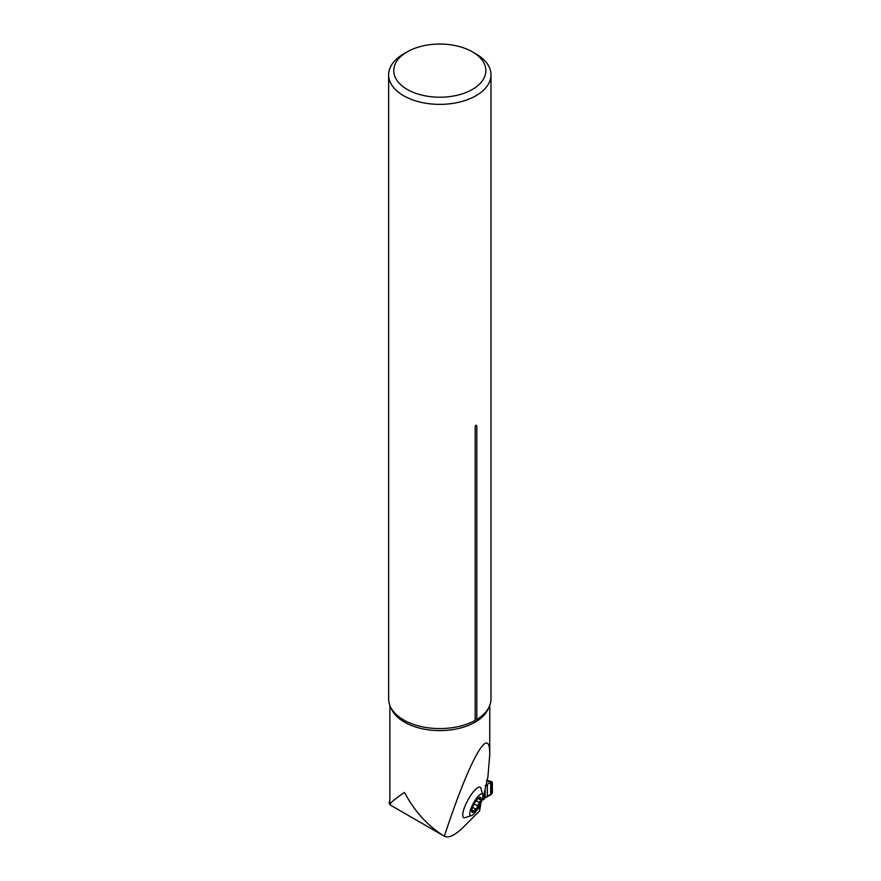 <?xml version="1.0" encoding="UTF-8"?>
<svg xmlns="http://www.w3.org/2000/svg" width="881" height="881" viewBox="0 0 881 881"><rect width="100%" height="100%" fill="white"/><g stroke="black" fill="none" stroke-linecap="round" stroke-linejoin="round"><path stroke-width="1.32" d="M472.029 815.377L464.617 817.777A17.323 4.68 -61.5 0 1 464.551 807.293A17.323 4.68 -61.5 0 1 475.244 789.717A17.323 4.68 -61.5 0 1 480.861 787.911L482.876 795.444A12.301 3.326 118.5 0 0 478.658 795.763A12.301 3.326 118.5 0 0 470.685 809.309A12.301 3.326 118.5 0 0 472.04 815.377A12.301 3.326 118.5 0 0 479.242 806.379A12.301 3.326 118.5 0 0 482.876 795.444M482.006 800.157L482.887 799.067L487.898 777.053L489.748 754.621C490.199 722.354 469.331 759.863 444.354 836.223C448.671 838.426 455.18 835.243 463.858 826.675L479.705 810.751L479.297 806.28M389.865 800.807L389.072 803.175L389.865 803.846M390.415 805.003C388.796 804.155 393.488 799.959 404.489 792.404C414.477 811.324 427.759 825.938 444.354 836.223L390.074 804.893M480.872 803.065L479.705 810.751M407.242 51.836L403.619 53.928A51.175 29.547 0 0 0 388.631 74.819A51.175 29.547 0 0 0 403.619 95.721A51.175 29.547 0 0 0 459.386 102.119A51.175 29.547 0 0 0 490.981 74.819A51.175 29.547 0 0 0 475.993 53.928L472.37 51.836A46.054 26.584 0 0 0 407.242 51.836A46.054 26.584 0 0 0 407.242 89.433A46.054 26.584 0 0 0 472.37 89.433A46.054 26.584 0 0 0 472.37 51.836M388.631 74.819L388.631 699.04A51.175 29.547 0 0 0 399.137 716.969A51.175 29.547 0 0 0 403.619 719.931A51.175 29.547 0 0 0 475.167 720.394L475.167 426.889C475.729 425.016 476.269 424.697 476.797 425.941A3.072 1.773 -0 0 0 475.167 426.889M490.981 74.819L490.981 699.04A51.175 29.547 0 0 1 480.475 716.969A51.175 29.547 0 0 1 476.797 719.458L476.797 425.941M476.797 719.458L475.167 720.394M472.04 809.099A8.59 2.324 -61.5 0 1 475.597 801.49A8.59 2.324 -61.5 0 1 478.912 797.657A8.59 2.324 -61.5 0 1 479.881 797.184A8.59 2.324 -61.5 0 1 480.608 800.488A8.59 2.324 -61.5 0 1 477.05 808.097A8.59 2.324 -61.5 0 1 472.767 812.403A8.59 2.324 -61.5 0 1 471.742 810.85A8.59 2.324 -61.5 0 1 472.04 809.099M478.273 798.12L479.881 797.184L479.848 799.408L480.486 799.331M479.881 797.184L479.077 797.569M479.947 799.386L480.608 800.488L477.48 805.752L477.05 808.097L475.454 808.989L472.59 807.359L475.068 808.747M477.821 798.627L479.848 799.408M475.399 808.923L472.491 812.37M472.767 812.403L471.798 809.639M473.471 810.983L471.996 810.179M477.546 805.818L474.132 803.957M479.187 802.294L476.169 800.653M482.05 800.091A1.542 0.892 0 0 0 483.129 799.838L484.792 798.043L484.792 790.653M484.792 798.043L491.29 794.42L492.369 792.526L492.369 782.482L486.951 781.183M487.887 781.194L486.786 780.566L487.887 781.194M486.048 785.125L491.521 781.744L492.369 782.482L487.072 780.654M490.651 794.761L490.651 782.24L485.167 785.72M492.369 782.482L492.204 793.296L485.167 797.701L485.167 789.013L485.167 797.701M488.548 708.049A49.942 28.831 180 0 1 439.806 730.602A49.942 28.831 180 0 1 391.065 708.049M473.46 810.861L471.974 810.057M479.088 802.316L476.125 800.708M477.48 805.752L474.143 803.935M483.129 799.838L483.129 797.922M491.29 794.42L491.29 781.854M487.369 796.49L487.369 784.299M484.396 798.66L484.396 792.371M484.242 799.012L484.242 793.065M484.132 799.144L484.132 793.539M483.911 799.353L483.911 794.497M483.713 799.508L483.713 795.389M489.748 754.621L489.748 705.494M389.865 804.419L389.865 705.494M487.446 780.445L491.939 781.733M487.38 780.423L486.488 780.346"/></g></svg>
